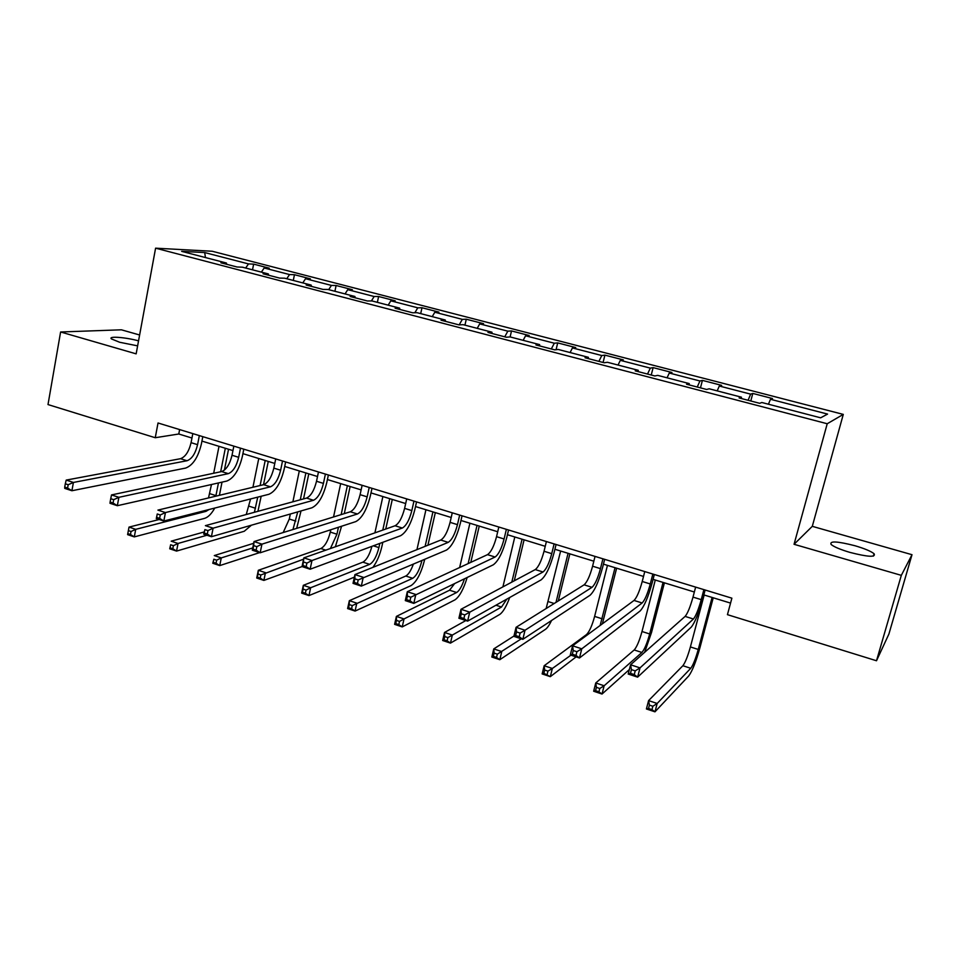 <?xml version="1.0" encoding="UTF-8"?>
<svg xmlns="http://www.w3.org/2000/svg" width="960" height="960" viewBox="0 0 960 960"><rect width="100%" height="100%" fill="white"/><g stroke="black" fill="none" stroke-linecap="round" stroke-linejoin="round"><path stroke-width="1.44" d="M138.54 340.848C125.34 337.2 107.508 335.904 111.552 338.964L119.652 342.264L137.628 345.864M849.96 552.408C868.02 557.028 876.048 557.46 874.068 553.716C870.912 551.22 864.564 548.568 855.048 545.76C837.216 541.2 829.26 540.78 831.156 544.524C834.204 546.96 840.468 549.588 849.96 552.408M139.62 334.992L121.404 329.808L60.612 331.98L48 404.568L155.256 437.724L178.788 434.004L191.964 438.036M843.288 414.396L212.232 251.256L155.592 248.172L827.22 423.744L843.288 414.396L812.292 526.332L794.052 544.296L901.32 575.352L912 554.7L812.292 526.332M912 554.7L888.9 634.056L876.504 660.756L901.32 575.352M226.776 264.312L226.392 263.016L220.896 262.788L237.024 266.988L242.424 267.192L268.344 273.936L263.076 273.792L279.54 278.076L284.724 278.208L311.184 285.096L306.156 285.024L322.968 289.404L327.9 289.452L354.936 296.496L350.148 296.496L367.332 300.972L372.012 300.948L399.624 308.136L395.1 308.22L412.644 312.792L417.06 312.684L445.272 320.028L441.024 320.196L458.964 324.876L463.104 324.672L491.928 332.184L487.968 332.436L506.304 337.224L510.144 336.936L539.616 344.616L535.956 344.952L554.7 349.848L558.24 349.464L588.372 357.312L585.036 357.756L604.2 362.76L607.428 362.28L638.244 370.308L635.232 370.848L654.84 375.96L657.72 375.372L689.244 383.592L686.58 384.24L706.656 389.472L709.176 388.788L741.432 397.188L739.14 397.944L759.672 403.308L761.832 402.504L820.632 417.816L827.568 414.084L770.472 399.276L772.476 398.532L752.796 393.432L750.792 400.992M226.392 263.016L181.644 251.352L204.708 252.564L248.496 263.916L253.632 264.132L252.516 269.82M752.796 393.432L750.66 394.14L719.304 386.016L721.656 385.368L702.408 380.388L699.936 380.988L669.276 373.032L671.94 372.492L653.112 367.62L650.316 368.124L620.328 360.348L623.316 359.892L604.896 355.128L601.788 355.536L572.448 347.928L575.736 347.568L557.7 342.9L554.304 343.224L525.588 335.772L529.164 335.508L511.512 330.936L507.828 331.164L479.712 323.88L483.564 323.7L466.284 319.212L462.324 319.368L434.808 312.228L438.912 312.132L421.992 307.74L417.78 307.824L390.828 300.828L395.184 300.804L378.612 296.508L374.148 296.508L347.748 289.656L352.344 289.704L336.108 285.492L331.416 285.42L305.544 278.712L310.38 278.832L294.456 274.704L289.536 274.56L264.192 267.984L269.232 268.176L253.632 264.132M876.504 660.756L727.44 614.664L731.88 598.176L158.028 422.988L155.256 437.724M268.692 275.256L268.344 273.936M264.192 267.984L261.372 272.124M289.536 274.56L286.764 278.736M311.496 286.416L311.184 285.096M305.544 278.712L302.784 282.912M331.416 285.42L328.692 289.656M355.2 297.816L354.936 296.496M347.748 289.656L345.048 293.928M374.148 296.508L371.4 300.948M399.852 309.456L399.624 308.136M390.828 300.828L388.188 305.16M417.78 307.824L414.852 312.744M445.464 321.348L445.272 320.028M434.808 312.228L432.228 316.632M462.324 319.368L459.192 324.864M492.072 333.516L491.928 332.184M479.712 323.88L477.204 328.356M507.828 331.164L504.744 336.816M539.712 345.936L539.616 344.616M525.588 335.772L523.152 340.32M554.304 343.224L551.316 348.96M588.432 358.644L588.372 357.312M572.448 347.928L570.084 352.548M601.788 355.536L598.896 361.368M638.244 371.628L638.244 370.308M620.328 360.348L618.048 365.04M650.316 368.124L647.532 374.052M689.196 384.924L689.244 383.592M669.276 373.032L667.068 377.808M699.936 380.988L697.248 387.024M741.324 398.52L741.432 397.188M719.304 386.016L717.192 390.876M750.66 394.14L748.08 400.284M770.472 399.276L768.444 404.22M60.612 331.98L136.152 353.856L155.592 248.172M794.052 544.296L827.22 423.744M201.936 441.096L232.956 450.6M242.904 453.648L274.8 463.428M284.724 466.464L317.52 476.52M327.408 479.556L361.14 489.888M370.992 492.912L405.684 503.544M415.5 506.544L451.2 517.488M460.968 520.488L497.712 531.744M507.432 534.72L545.244 546.312M554.916 549.276L593.832 561.204M603.444 564.144L643.524 576.432M653.076 579.36L694.344 592.008M703.824 594.912L730.548 603.096M204.708 252.564L205.44 257.556M248.496 263.916L245.664 268.032M179.628 429.576L178.788 434.004M702.408 380.388L700.476 387.864M653.112 367.62L651.252 375.024M604.896 355.128L603.096 362.472M557.7 342.9L556.092 349.692M511.512 330.936L510.12 336.936M466.284 319.212L464.94 325.152M421.992 307.74L420.696 313.632M378.612 296.508L377.364 302.34M336.108 285.492L334.908 291.276M294.456 274.704L293.292 280.44M695.64 587.112L693 597.108C690.216 607.032 687.6 613.464 685.116 616.404L630.588 664.788L640.02 667.884L637.62 677.148L691.272 627.108C694.92 622.596 698.82 612.936 702.984 598.116L705.132 590.016M703.896 589.632L701.244 599.64C698.448 609.588 695.844 616.044 693.42 619.008L640.02 667.884L635.22 670.872L631.428 669.636L630.468 673.344L634.26 674.592L635.22 670.872M634.26 674.592L637.62 677.148L628.2 674.04L630.588 664.788L631.428 669.636M628.2 674.04L630.468 673.344M704.16 595.02L690.396 646.944C687.744 656.376 685.236 662.628 682.872 665.724L648.588 700.608L657.168 703.476L654.972 711.828L688.728 675.948C692.232 671.232 695.964 661.836 699.924 647.76L713.232 597.792M712.092 597.444L698.256 649.452C695.592 658.896 693.096 665.172 690.768 668.28L657.168 703.476L652.848 706.26L649.404 705.108L648.528 708.456L651.972 709.608L652.848 706.26M651.972 709.608L654.972 711.828L646.404 708.96L648.588 700.608L649.404 705.108M646.404 708.96L648.528 708.456M644.76 571.584L642.228 581.484C639.516 591.312 636.78 597.624 634.032 600.444L572.58 645.804L581.772 648.816L579.48 657.984L640.08 611.004C644.136 606.696 648.204 597.204 652.26 582.528L654.324 574.5M652.836 574.044L650.28 583.968C647.556 593.808 644.844 600.144 642.144 602.976L581.772 648.816L576.912 651.732L573.228 650.52L572.304 654.204L575.988 655.416L576.912 651.732M575.988 655.416L579.48 657.984L570.3 654.96L572.58 645.804L573.228 650.52M607.452 565.38L594.624 616.404C592.104 625.644 589.404 631.692 586.548 634.548L544.164 665.736L552.348 668.472L572.304 654.204M595.032 556.404L592.584 566.208C589.932 575.94 587.1 582.144 584.088 584.832L516.072 627.312L525.024 630.24L522.828 639.324L590.028 595.272C594.492 591.144 598.692 581.82 602.652 567.3L604.656 559.332M602.928 558.804L600.468 568.632C597.804 578.376 594.996 584.604 592.02 587.316L525.024 630.24L520.116 633.084L516.516 631.908L515.64 635.544L519.228 636.732L520.116 633.084M519.228 636.732L522.828 639.324L513.888 636.372L516.072 627.312L516.516 631.908M513.888 636.372L515.64 635.544M644.652 652.308L651.564 632.352L664.416 582.828M663.048 582.408L649.68 633.96C647.088 643.308 644.496 649.476 641.916 652.464L604.14 685.764L602.028 694.044L629.352 669.552M655.284 580.032L642 631.512C639.408 640.848 636.804 647.004 634.188 649.968L595.752 682.968L604.14 685.764L599.772 688.488L596.412 687.36L595.572 690.672L598.92 691.8L599.772 688.488M598.92 691.8L602.028 694.044L593.664 691.236L595.752 682.968L596.412 687.36M593.664 691.236L595.572 690.672M602.376 623.808L616.644 568.188M615.048 567.708L600.144 625.452M547.128 674.412L547.944 671.124L544.656 670.02L543.852 673.308L550.32 676.668L576.12 656.88M547.944 671.124L552.348 668.472L550.32 676.668L542.148 673.92L544.164 665.736L544.656 670.02M542.148 673.92L543.852 673.308M546.396 541.548L544.032 551.268C541.452 560.904 538.524 567 535.26 569.58L460.992 609.288L469.728 612.144L467.616 621.132L541.104 579.876C545.928 575.94 550.284 566.772 554.148 552.396L556.08 544.5M554.112 543.912L551.748 553.644C549.144 563.292 546.24 569.412 543.012 571.992L464.76 614.916L461.268 613.776L460.428 617.364L463.92 618.516L464.76 614.916M463.92 618.516L467.616 621.132L458.904 618.252L460.992 609.288L461.268 613.776M458.904 618.252L460.428 617.364M498.816 527.028L496.548 536.664C494.016 546.192 491.004 552.192 487.5 554.652L407.304 591.72L415.824 594.504L413.796 603.396L493.248 564.828C498.432 561.06 502.92 552.048 506.7 537.816L508.548 529.992M506.376 529.332L504.084 538.98C501.552 548.532 498.552 554.544 495.084 557.016L410.82 597.204L407.4 596.088L406.596 599.652L410.004 600.768L410.82 597.204M410.004 600.768L413.796 603.396L405.3 600.6L407.304 591.72L407.4 596.088M405.3 600.6L406.596 599.652M452.268 512.82L450.084 522.36C447.612 531.804 444.516 537.696 440.784 540.048L354.948 574.584L363.252 577.308L361.32 586.104L446.424 550.104C451.968 546.504 456.576 537.648 460.272 523.548L462.048 515.796M459.66 515.076L457.464 524.64C454.98 534.096 451.896 540 448.2 542.364L358.212 579.936L354.876 578.844L354.108 582.372L357.432 583.464L358.212 579.936M357.432 583.464L361.32 586.104L353.028 583.368L354.948 574.584L354.876 578.844M353.028 583.368L354.108 582.372M558.288 600.948L569.868 553.86M568.068 553.308L556.008 602.376M560.628 551.028L546.144 608.532M513.972 636.012L493.764 648.912L501.768 651.576L499.812 659.7L545.484 629.316C547.308 628.044 549.348 625.092 551.592 620.472M521.316 638.82L497.316 654.168L494.112 653.1L493.332 656.352L496.536 657.42L497.316 654.168M496.536 657.42L499.812 659.7L491.832 657.024L493.764 648.912L494.112 653.1M491.832 657.024L493.332 656.352M514.272 580.8L524.088 539.832M522.072 539.208L511.812 582.12M514.8 536.976L502.908 586.872M506.82 599.124L501.516 607.02L452.34 635.076L450.468 643.116L499.74 614.436C503.028 612.156 506.34 606.516 509.7 597.504M465.852 620.544L444.528 632.46L452.34 635.076L447.852 637.608L444.72 636.552L443.976 639.78L447.108 640.824L447.852 637.608M447.108 640.824L450.468 643.116L442.656 640.5L444.528 632.46L444.72 636.552M442.656 640.5L443.976 639.78M470.784 562.38L479.244 526.08M477.036 525.408L468.144 563.604M469.908 523.224L459.636 567.528M464.472 578.796C462.06 586.116 459.456 590.676 456.66 592.5L404.028 618.936L402.228 626.916L454.956 599.856C459.48 596.736 463.56 589.284 467.172 577.488M454.632 583.572L449.556 590.208L396.396 616.392L404.028 618.936L399.516 621.42L396.456 620.388L395.736 623.58L398.796 624.612L399.516 621.42M398.796 624.612L402.228 626.916L394.608 624.348L396.396 616.392L396.456 620.388M394.608 624.348L395.736 623.58M413.376 564.084C411.012 570.552 408.48 574.536 405.768 576.036L349.344 600.672L356.808 603.168L355.08 611.064L411.084 585.576C416.604 581.88 421.092 573.372 424.548 560.064L424.728 559.284M427.92 545.22L435.324 512.628M432.924 511.884L425.112 546.348M421.92 560.472L421.74 561.264C419.412 570.18 416.412 575.856 412.728 578.292L352.26 605.592L349.26 604.584L348.576 607.752L351.564 608.76L352.26 605.592M425.94 509.748L416.94 549.648M351.564 608.76L355.08 611.064L347.616 608.568L349.344 600.672L349.26 604.584M347.616 608.568L348.576 607.752M372.912 567.36C376.908 561.9 379.908 554.94 381.888 546.48L382.812 542.292M385.752 529.044L392.292 499.44M389.712 498.648L382.776 530.088M379.836 543.396L378.912 547.596C376.644 556.44 373.572 562.032 369.696 564.36L310.632 587.748L308.964 595.572L354.396 577.14M382.872 496.548L374.892 532.872M371.928 546.336C369.6 554.748 366.588 560.028 362.88 562.152L303.324 585.312L310.632 587.748L306.048 590.112L303.12 589.128L302.46 592.272L305.388 593.256L306.048 590.112M305.388 593.256L308.964 595.572L301.668 593.124L303.324 585.312L303.12 589.128M301.668 593.124L302.46 592.272M335.364 546.792L341.58 526.236M344.28 513.648L350.124 486.516M347.376 485.664L341.16 514.62M338.448 527.256L336.948 534.216L330.42 548.532M340.668 483.612L333.54 516.972M330.804 529.752L330.3 532.092C328.092 540.84 324.936 546.324 320.844 548.544L258.324 570.276L265.464 572.664L263.868 580.416L302.04 566.568L303.876 557.868L311.976 560.52L310.128 569.232L400.62 535.704C406.476 532.26 411.216 523.548 414.828 509.58L416.544 501.912M303.6 559.176L260.856 574.98L258 574.02L257.352 577.128L260.22 578.088L260.856 574.98M260.22 578.088L263.868 580.416L256.728 578.028L258.324 570.276L258 574.02M256.728 578.028L257.352 577.128M296.676 528.372L301.02 510.924M303.54 498.9L308.784 473.844M305.88 472.956L300.264 499.8M297.744 511.872L292.956 529.524M299.304 470.94L292.884 501.804M290.34 513.996L289.296 519.024L283.188 532.548M253.68 543.3L214.284 555.576L221.28 557.904L219.744 565.596L259.656 552.6M252.744 547.932L221.28 557.904L216.648 560.172L213.84 559.236L213.228 562.308L216.036 563.256L216.648 560.172M216.036 563.256L219.744 565.596L212.76 563.244L213.84 559.236M212.76 563.244L213.228 562.308M257.928 511.332L261.168 496.26M263.52 484.716L268.272 461.424M265.2 460.488L260.112 485.532M257.748 497.124L254.4 512.292M258.756 458.508L252.936 487.26M250.572 498.96L246.252 514.512M204.144 531.972L171.192 541.176L178.044 543.468L176.556 551.088L244.26 531.264L251.412 525.204M206.964 535.236L178.044 543.468L173.388 545.688L170.64 544.764L170.052 547.812L172.8 548.736L173.388 545.688M172.8 548.736L176.556 551.088L169.728 548.796L170.64 544.764M169.728 548.796L170.052 547.812M219.408 495.324L222.024 482.136M224.4 470.1L228.54 449.256M225.324 448.26L220.668 471.768M218.46 482.94L215.832 496.176M219 446.328L213.696 473.244M211.488 484.512L208.512 497.94M209.052 509.52L205.968 511.368L135.72 529.332L134.292 536.892L204.6 518.364C208.152 517.26 211.536 513.828 214.752 508.068M159.216 519.504L129.024 527.1L135.72 529.332L131.04 531.504L128.364 530.604L127.788 533.628L130.476 534.528L131.04 531.504M130.476 534.528L134.292 536.892L127.608 534.636L127.788 533.628M129.024 527.1L128.364 530.604M406.716 498.912L404.604 508.368C402.192 517.716 399.012 523.524 395.076 525.756L303.876 557.868L302.916 565.524L306.156 566.592L306.9 563.1L303.648 562.032M413.952 501.12L411.828 510.6C409.416 519.96 406.248 525.768 402.336 528.036L311.976 560.52L306.9 563.1M306.156 566.592L310.128 569.232L302.04 566.568L302.916 565.524M362.124 485.292L360.096 494.676C357.744 503.94 354.48 509.64 350.328 511.776L254.04 541.56L261.948 544.152L260.172 552.78L355.788 521.604C361.956 518.316 366.816 509.748 370.332 495.912L372 488.304M369.216 487.452L367.164 496.848C364.8 506.124 361.56 511.836 357.432 513.996L261.948 544.152L256.836 546.66L253.668 545.616L252.96 549.072L256.128 550.116L256.836 546.66M256.128 550.116L260.172 552.78L252.288 550.176L254.04 541.56L253.668 545.616M252.288 550.176L252.96 549.072M318.468 471.972L316.512 481.272C314.208 490.44 310.884 496.044 306.528 498.084L205.392 525.648L213.108 528.168L211.416 536.712L311.892 507.804C318.372 504.66 323.328 496.236 326.772 482.532L328.38 474.984M325.404 474.084L323.436 483.396C321.12 492.588 317.808 498.204 313.488 500.268L213.108 528.168L207.972 530.616L204.876 529.608L204.204 533.028L207.3 534.048L207.972 530.616M207.3 534.048L211.416 536.712L203.712 534.168L204.876 529.608M203.712 534.168L204.204 533.028M275.724 458.916L273.828 468.132C271.584 477.216 268.176 482.736 263.64 484.68L157.908 510.108L165.444 512.568L163.824 521.028L268.92 494.28C275.676 491.28 280.74 483 284.112 469.428L285.648 461.952M282.516 460.992L280.62 470.22C278.352 479.316 274.968 484.848 270.456 486.816L165.444 512.568L160.272 514.956L157.248 513.972L156.612 517.356L159.624 518.352L160.272 514.956M159.624 518.352L163.824 521.028L156.3 518.544L157.248 513.972M156.3 518.544L156.612 517.356M233.844 446.124L232.02 455.268C229.824 464.268 226.356 469.704 221.64 471.564L111.516 494.928L118.884 497.328L117.324 505.704L226.836 481.056C233.868 478.188 239.028 470.028 242.316 456.588L243.804 449.172M240.492 448.164L238.668 457.308C236.46 466.332 233.004 471.768 228.312 473.64L118.884 497.328L113.688 499.668L110.736 498.696L110.124 502.056L113.076 503.028L113.688 499.668M113.076 503.028L117.324 505.704L109.98 503.28L110.124 502.056M111.516 494.928L110.736 498.696M192.816 433.608L191.064 442.668C188.904 451.584 185.376 456.924 180.492 458.7L66.204 480.096L73.404 482.448L71.916 490.74L185.604 468.084C192.888 465.36 198.144 457.332 201.372 444.012L202.8 436.656M199.332 435.6L197.568 444.672C195.408 453.6 191.892 458.952 187.02 460.74L73.404 482.448L68.184 484.728L65.304 483.78L64.716 487.104L67.596 488.052L68.184 484.728M67.596 488.052L71.916 490.74L64.74 488.376L64.716 487.104M66.204 480.096L65.304 483.78M701.244 599.64L693 597.108M693.42 619.008L685.116 616.404M698.256 649.452L690.396 646.944M690.768 668.28L682.872 665.724M650.28 583.968L642.228 581.484M642.144 602.976L634.032 600.444M600.468 568.632L592.584 566.208M592.02 587.316L584.088 584.832M649.68 633.96L642 631.512M641.916 652.464L634.188 649.968M602.148 618.804L594.624 616.404M587.448 634.836L586.548 634.548M551.748 553.644L544.032 551.268M543.012 571.992L535.26 569.58M504.084 538.98L496.548 536.664M495.084 557.016L487.5 554.652M457.464 524.64L450.084 522.36M448.2 542.364L440.784 540.048M554.196 603.504L548.256 601.608M501.516 607.02L495.948 605.22M456.66 592.5L449.556 590.208M421.74 561.264L420.78 560.952M412.728 578.292L405.768 576.036M378.912 547.596L373.32 545.82M369.696 564.36L362.88 562.152M336.948 534.216L330.3 532.092M325.8 550.152L320.844 548.544M295.812 521.1L289.296 519.024M255.492 508.236L249.108 506.196M215.952 495.624L209.688 493.632M205.968 511.368L204.12 510.768M411.828 510.6L404.604 508.368M402.336 528.036L395.076 525.756M367.164 496.848L360.096 494.676M357.432 513.996L350.328 511.776M323.436 483.396L316.512 481.272M313.488 500.268L306.528 498.084M280.62 470.22L273.828 468.132M270.456 486.816L263.64 484.68M238.668 457.308L232.02 455.268M228.312 473.64L221.64 471.564M197.568 444.672L191.064 442.668M187.02 460.74L180.492 458.7M873.372 556.116L874.068 553.716"/></g></svg>

